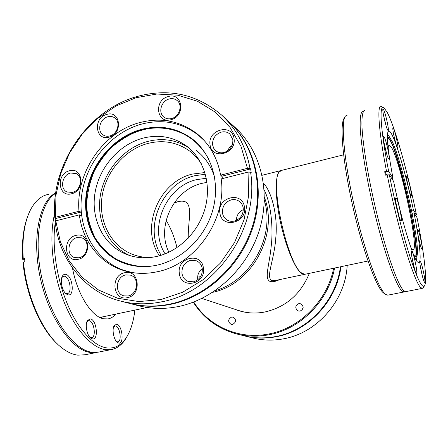 <?xml version="1.0" encoding="UTF-8"?>
<svg xmlns="http://www.w3.org/2000/svg" width="448" height="448" viewBox="0 0 448 448"><rect width="100%" height="100%" fill="white"/><g stroke="black" fill="none" stroke-linecap="round" stroke-linejoin="round"><path stroke-width="0.67" d="M150.063 257.538C144.01 257.544 138.242 256.514 132.765 254.436C111.104 246.17 98.493 221.782 101.982 197.075C105.403 172.346 124.286 149.929 147.347 143.584C162.725 139.608 176.697 142.005 189.269 150.786C193.984 154.263 197.977 158.553 201.253 163.643M192.444 174.07L204.859 172.553L192.444 174.07C158.71 181.619 139.826 228.004 159.505 255.746C139.826 228.004 158.71 181.619 192.444 174.07M244.434 335.882L244.77 335.966C254.912 338.475 265.294 338.75 275.912 336.79C308.493 331.139 336.795 300.972 340.956 266.7M244.77 335.966L253.002 338.022C262.903 340.474 273.028 340.749 283.377 338.845C316.949 333.15 345.447 300.675 347.189 265.39M416.595 259.414L416.472 260.602M388.142 148.288C388.293 146.126 388.707 145.068 389.385 145.118L391.513 147.448C400.854 162.579 419.58 250.886 413.034 249.766L411.824 248.898L410.827 247.38M387.47 140.857C387.626 138.32 388.097 137.082 388.87 137.15L391.367 139.983C400.949 156.156 420.274 242.614 417.105 255.388L415.996 257.152L414.691 256.25L413.448 254.346M392.381 179.491L392.14 178.254M392.33 178.209L392.913 180.32M395.354 189.666L399.33 207.043M387.47 133.89L390.673 138.824M165.105 253.87C148.21 227.954 165.906 186.458 196.543 179.642L206.315 178.27M168.913 252.224C155.938 226.442 173.673 189.683 202.054 183.322L206.998 182.364M161.174 255.254C143.125 227.461 162.07 183.064 194.863 175.706L205.346 174.216M200.586 276.668L197.624 277.122M212.638 292.337C251.804 284.407 278.953 234.601 264.404 197.383C278.953 234.601 251.804 284.407 212.638 292.337M264.354 200.452C275.386 235.962 251.009 280.672 215.186 290.634M196.034 150.265C204.736 156.89 210.902 165.743 214.542 176.831M168.347 261.565L165.99 262.147M132.345 272.569L124.415 270.491C94.998 260.607 77.51 228.536 81.631 195.793C85.652 163.016 110.348 132.966 140.896 124.292C162.103 118.653 181.222 122.242 198.246 135.066L204.288 140.605M129.735 255.539C108.203 246.019 96.27 220.808 100.318 195.709C104.322 170.593 123.642 148.086 147.101 141.607C162.092 137.682 175.907 139.692 188.558 147.638M142.29 138.331C158.491 134.098 173.197 136.64 186.407 145.947C203.588 158.665 211.568 183.68 205.302 207.542C199.058 231.409 179.144 251.345 156.906 256.407C146.479 258.714 136.562 258.132 127.148 254.649C104.384 246.092 91.123 220.528 94.758 194.589C98.33 168.633 118.11 145.051 142.29 138.331M157.349 265.087C145.874 267.59 134.926 267.036 124.499 263.418C97.899 254.027 82.225 224.655 86.178 194.74C90.048 164.802 112.711 137.458 140.599 129.601C159.678 124.555 176.926 127.68 192.343 138.97C211.596 153.843 220.315 182.482 212.906 209.67C205.52 236.846 182.689 259.409 157.349 265.087M221.782 176.008L222.197 178.657M201.88 298.441L238.924 310.615L244.502 312.105M263.474 183.238C271.404 191.201 278.118 215.555 275.789 237.849C274.389 259.51 265.888 276.36 271.37 280.274L276.31 280.314M343.622 154.823L281.809 170.335L279.518 171.763C268.923 180.706 288.17 266.963 302.232 273.381L305.043 274.26L302.17 273.773C295.434 270.239 285.141 245.683 279.798 219.05C274.389 192.399 275.341 171.03 281.159 170.481M188.216 238.168C188.014 221.738 192.612 206.881 185.942 202.11C184.128 201.107 181.798 200.883 178.948 201.454L174.093 202.994M279.541 279.63C275.856 281.411 272.821 282.055 270.43 281.568C263.771 279.356 269.388 265.289 271.13 246.781C273.532 228.116 270.85 202.513 264.158 189.986M176.999 247.632C174.356 236.998 170.733 227.926 166.135 220.405M405.02 291.497L404.04 291.962L402.226 291.155C395.534 286.177 380.783 242.614 370.418 194.314C364.694 167.401 361.004 142.929 360.203 127.557C359.906 116.872 360.903 111.334 363.199 110.936L363.681 111.031M364.879 110.494C362.617 110.874 361.654 116.407 361.984 127.092C362.824 142.464 366.542 166.947 372.277 193.883C382.665 242.211 397.348 285.813 403.956 290.814L406.101 291.558M344.445 117.958C339.45 122.489 342.474 160.35 352.537 205.212C362.55 250.079 376.606 288.422 383.706 293.104L385.672 294.42C378.532 289.722 364.246 250.617 354.021 204.798C343.739 158.978 340.609 120.417 345.649 115.903L347.178 115.186M388.13 295.098L385.885 294.571M411.544 210.381L413.392 209.966C407.064 178.942 397.32 144.441 391.664 134.176C390.538 132.104 389.614 131.023 388.886 130.928C385.924 131.936 387.285 147.644 392.963 178.058L391.653 178.371M412.132 213.321L413.991 212.906C419.541 240.369 421.904 262.864 418.678 262.735L417.329 261.817C412.675 257.214 400.926 218.064 393.635 181.434L389.323 174.77L385.375 175.168L384.698 171.696L388.64 171.304C380.296 128.918 378.974 103.012 384.059 107.828L387.318 112.549C395.209 127.686 408.061 173.662 416.444 214.732L413.392 209.966M416.326 273.297C414.663 271.964 410.278 251.535 411.544 251.031L411.897 251.166C413.79 253.075 418.286 275.094 416.422 273.386L416.326 273.297M424.536 282.268C423.08 281.126 418.942 261.834 420.056 261.414L420.347 261.52C421.994 263.161 426.25 283.864 424.614 282.335L424.536 282.268M421.826 249.066C420.437 247.593 416.578 229.796 417.575 229.477L417.878 229.65C419.44 231.594 423.405 250.611 421.943 249.194L421.826 249.066M410.962 195.602C409.506 193.558 405.81 176.73 406.762 176.49L407.142 176.803C408.766 179.323 412.558 197.266 411.163 195.854L410.962 195.602M397.342 147.627C395.718 145.006 391.994 128.229 392.98 128.01L393.478 128.498C395.293 131.656 399.106 149.548 397.634 148.036L397.342 147.627M387.654 129.993C385.818 127.008 381.886 109.357 382.99 109.099L383.594 109.693C385.65 113.299 389.665 132.177 388.013 130.486L387.654 129.993M388.433 158.592C386.462 155.764 382.239 136.662 383.494 136.304L384.104 136.814C386.327 140.319 390.639 160.849 388.752 158.995L388.433 158.592M400.775 220.752C398.877 218.663 394.453 198.324 395.791 197.848L396.284 198.139C398.44 200.889 402.954 222.824 400.971 220.965L400.775 220.752M382.066 106.641L381.114 106.193C376.914 104.972 378.65 131.158 386.512 171.259M387.195 174.731C397.505 227.186 414.506 282.901 420.728 287.504L422.285 288.372L423.422 287.426M411.768 256.29L414.467 268.514M420.459 267.193L422.587 276.903M418.169 235.822L419.821 243.202M407.45 183.053L408.979 189.683M393.602 134.238L395.489 142.262M383.426 114.766L385.952 125.334M383.746 141.501L386.77 154.325M395.954 202.882L399.028 216.395M392.963 178.058L388.64 171.304M413.991 212.906L417.032 217.605C424.099 252.426 427.666 282.503 424.346 286.031C421.898 288.204 417.11 278.438 409.976 256.726C403.105 235.228 395.063 203.431 389.323 174.77M416.444 214.732L415.486 215.219M386.758 174.838L384.698 171.696M367.976 261.01L305.53 274.159M392.549 179.754L392.157 178.354M234.679 309.221L237.972 310.425C246.686 313.247 255.702 313.762 265.014 311.965C285.964 307.031 300.742 294.157 309.355 273.353M300.059 311.119C303.761 309.064 304.069 306.634 300.983 303.839L298.833 303.61C295.103 305.726 294.829 308.162 298.015 310.923L300.059 311.119M232.63 324.425C236.331 322.162 236.51 319.738 233.178 317.145L231.577 317.072C227.858 319.379 227.702 321.815 231.106 324.369L232.63 324.425M333.626 268.246C327.27 300.922 299.606 328.507 268.402 334.04C238.806 339.909 208.762 326.29 193.743 302.002M193.278 302.182C203.588 318.343 218.114 328.944 236.852 333.99C247.223 336.56 257.852 336.829 268.727 334.807C300.334 329.218 328.328 301.168 334.583 268.044M236.852 333.99L244.093 335.798C254.257 338.313 264.662 338.587 275.302 336.622C307.793 330.977 336.078 300.994 340.424 266.812M235.626 309.529L238.442 310.576M303.162 307.401L302.07 310.005M228.782 121.654L229.124 121.962C254.974 145.678 265.339 187.656 253.159 226.548C240.996 265.423 207.385 296.727 170.878 304.293C156.822 307.166 143.242 306.914 130.133 303.548L129.685 303.43M220.629 175.168C217.386 157.741 209.479 143.892 196.907 133.622C179.749 120.686 160.479 117.068 139.098 122.769C102.866 132.474 75.426 173.135 78.994 211.282L80.898 212.1L81.267 215.673L79.363 214.866C82.398 240.402 99.008 262.455 122.472 270.155C133.61 273.829 145.275 274.344 157.478 271.706C195.95 264.191 227.063 219.167 221.178 178.914L248.046 172.105L248.634 195.838L244.054 219.783L234.517 242.603L220.528 262.998L202.899 279.843L182.644 292.23L160.916 299.566L138.908 301.571L117.785 298.284L98.582 290.024L82.191 277.351L69.294 261.016L60.39 241.87L55.782 220.847L55.154 221.642C59.018 259.258 84.498 291.956 120.439 301.039L129.237 303.313C142.369 306.69 155.977 306.942 170.061 304.063C206.634 296.47 240.318 265.098 252.51 226.134C264.718 187.152 254.341 145.09 228.446 121.341L221.766 115.181C196.952 94.018 168.571 87.842 136.629 96.639C87.052 110.538 50.058 165.911 54.818 218.092L55.446 217.286L55.95 195.3L60.76 173.51L69.625 152.858L82.169 134.198L97.854 118.334L116.054 105.974L136.007 97.72L156.862 94.024L177.682 95.172L197.484 101.259L215.27 112.146L230.07 127.434L241.035 146.462L247.458 168.325L220.629 175.168L222.023 176.187L222.398 178.606M229.124 121.962L235.502 127.848C260.932 151.178 271.152 192.343 259.258 230.423C247.369 268.492 214.435 299.107 178.584 306.494C164.78 309.294 151.43 309.036 138.533 305.721L130.133 303.548M125.726 274.921L130.39 275.128C139.72 277.598 137.939 294.375 128.122 295.971L123.945 295.876C114.257 293.759 115.769 276.629 125.726 274.921M190.646 260.305L196.504 260.826C199.735 262.343 201.662 264.992 202.294 268.761C202.563 275.453 199.64 279.798 193.525 281.803L188.25 281.467C184.71 280.017 182.605 277.278 181.95 273.258C181.703 266.644 184.604 262.326 190.646 260.305M231.23 199.875C234.119 199.22 236.751 199.679 239.126 201.253C241.366 202.854 242.726 205.078 243.208 207.934C243.544 214.542 240.604 218.915 234.377 221.06C231.722 221.648 229.281 221.284 227.041 219.974C224.504 218.366 222.981 216.014 222.471 212.918C222.163 206.382 225.081 202.037 231.23 199.875M221.178 132.154C224.51 131.331 227.41 131.953 229.88 134.014L232.837 139.569C233.15 145.925 230.272 150.226 224.196 152.471C221.066 153.222 218.31 152.695 215.919 150.881L213.718 148.288L212.61 144.973C212.318 138.684 215.174 134.411 221.178 132.154M169.086 99.014C172.166 98.196 174.849 98.711 177.145 100.548C182.991 105.017 179.469 116.659 171.69 118.496C168.773 119.252 166.202 118.81 163.979 117.163C157.819 112.851 161.19 100.946 169.086 99.014M107.722 116.788C110.253 116.099 112.538 116.418 114.565 117.751C120.96 121.615 117.774 134.075 109.894 135.906C107.498 136.545 105.319 136.27 103.365 135.089C96.706 131.382 99.747 118.709 107.722 116.788M70.504 173.029L76.16 173.538C83.502 176.736 80.797 190.669 72.453 192.422L67.122 192.018C59.522 189.017 62.07 174.871 70.504 173.029M76.994 237.602L81.788 237.854C90.261 240.464 88.127 256.116 79.022 257.774L74.609 257.617C65.85 255.265 67.788 239.355 76.994 237.602M124.622 272.742C139.21 268.75 142.341 295.014 127.45 297.646C112.795 301.353 109.99 275.402 124.622 272.742M203.398 268.038C206.198 284.396 180.79 289.811 179.334 273.358C176.607 257.298 201.656 251.558 203.398 268.038M244.434 207.026C247.453 223.126 221.558 229.158 219.906 212.934C216.966 197.12 242.497 190.775 244.434 207.026M234.013 138.482C236.914 153.905 211.652 160.474 210.078 144.889C207.25 129.735 232.159 122.881 234.013 138.482M168.073 96.611C182.554 91.756 185.937 116.043 171.147 119.655C156.604 124.258 153.535 100.234 168.073 96.611M106.641 114.47C120.45 109.827 123.29 133.661 109.206 137.082C95.346 141.49 92.792 117.902 106.641 114.47M69.367 170.8C82.936 166.471 85.49 190.652 71.669 193.743C58.05 197.826 55.776 173.908 69.367 170.8M75.846 235.435C89.723 231.37 92.378 256.519 78.243 259.291C64.316 263.099 61.953 238.23 75.846 235.435M120.439 301.039C133.795 304.472 147.644 304.713 161.986 301.756C215.841 292.046 259.812 228.284 250.578 172.155L248.046 172.105M56.017 220.786L55.81 218.484L54.818 218.092M135.464 289.946L136.578 286.356M197.786 279.787C197.159 275.206 198.654 271.466 202.266 268.576M236.387 220.371C236.516 215.382 238.829 211.798 243.331 209.625M227.399 151.054L229.292 147.829L232.109 145.382M78.994 211.282L55.446 217.286M55.782 220.847L79.363 214.866M247.458 168.325L249.99 168.381L250.628 168.907L222.023 176.187M249.99 168.381C245.941 146.686 236.533 128.951 221.766 115.181M80.898 212.1L55.81 218.484M250.628 168.907L251.216 172.676L250.578 172.155M55.647 193.362C39.95 202.782 33.062 240.38 42.258 279.927C51.324 319.502 74.015 350.448 92.288 352.29L99.176 351.977M97.871 352.229L90.916 352.565C72.307 350.734 49.19 318.78 40.415 278.499C31.494 238.246 39.346 200.95 55.714 192.892M72.481 267.926C77.073 293.966 91.644 316.893 103.639 318.791L107.979 318.92C110.919 318.41 113.49 316.814 115.696 314.126M134.854 310.094C133.61 321.278 130.833 330.338 126.532 337.282C121.442 345.279 114.839 348.824 106.725 347.911C93.722 346.119 78.126 329.532 67.306 303.822C56.504 278.124 51.8 245.706 55.255 222.488M54.578 213.987C48.961 236.482 52.349 271.482 63.381 300.154C74.418 328.854 91.476 347.844 105.538 349.681L111.037 349.642C116.917 348.589 121.822 344.966 125.754 338.772L127.803 335.132M116.67 324.218L114.234 325.494C111.731 329.011 113.691 339.842 117.303 342.384L118.737 343.073C124.443 344.361 122.27 324.918 116.67 324.218M116.491 341.594L117.818 341.886C122.147 341.572 119.952 326.407 115.528 325.92L113.669 326.721M90.423 318.92L87.5 320.471C84.846 324.33 86.845 335.261 90.731 338.072L92.462 338.912C98.89 340.334 96.74 319.732 90.423 318.92M89.858 337.221L91.588 337.652C96.449 337.277 94.181 321.294 89.214 320.729L88.474 320.712L86.878 321.826M65.934 274.394C64.512 274.019 63.347 274.579 62.446 276.074C59.802 280.129 62.093 290.987 66.209 293.922L67.894 294.79C74.894 296.901 72.822 275.89 65.934 274.394M65.313 293.076L67.301 293.574C72.363 293.16 69.955 277.329 64.691 276.265L63.633 276.198L61.807 277.564M84.896 354.788L77.818 355.146C72.206 354.486 66.416 351.68 60.452 346.73C42.666 332.354 26.466 296.223 23.503 262.002L23.038 262.59C25.855 294.806 40.606 328.933 57.344 343.913M55.367 221.726L55.849 218.932M101.287 318.091L102.357 316.938M27.675 216.412C23.279 227.965 21.65 242.323 22.781 259.498L24.735 260.064M22.781 259.498L23.24 258.899L24.618 258.569L24.881 261.671L23.503 262.002M23.24 258.899C21.946 238.28 24.394 221.872 30.576 209.675C35.342 200.771 41.322 195.664 48.507 194.348M415.542 257.023C421.03 251.451 400.602 157.338 390.348 140.241L388.192 137.525M388.002 137.872L390.135 140.56C393.305 144.659 399.045 163.492 407.355 197.047C415.212 231.493 417.424 256.2 415.218 256.794M192.578 139.154C177.218 128.022 160.065 124.958 141.126 129.97C113.316 137.794 90.709 165.021 86.794 194.863C82.796 224.683 98.319 254.016 124.779 263.514M150.674 266.23C140.347 267.467 129.007 265.21 116.659 259.454C108.657 254.458 101.59 247.475 95.458 238.515C90.328 228.441 87.371 217.33 86.582 205.184C87.237 192.987 89.852 181.563 94.422 170.918C99.781 161.174 105.84 153.026 112.605 146.485C122.954 138.034 132.524 132.664 141.305 130.357C157.242 125.177 190.702 125.821 208.886 159.449M270.43 281.568L272.138 280.543M389.385 145.118L389.032 145.202M417.105 255.388L416.45 260.568M388.87 137.15L388.461 137.256M99.854 317.464L147.23 307.49M124.415 270.491L128.229 271.768M198.246 135.066L201.387 137.581M276.326 280.308L304.534 274.366M178.948 201.454L176.949 201.953M262.086 175.286L280.515 170.66M404.04 291.962L387.716 295.176M388.886 130.928L388.433 131.046M422.285 288.372L405.748 291.626M424.346 286.031L423.052 287.986M301.034 272.558L302.12 273.308M126.532 337.282L125.754 338.772M116.939 342.07L117.303 342.384M113.826 326.301L114.234 325.494M90.261 337.652L90.731 338.072M86.985 321.524L87.5 320.471M65.722 293.496L66.209 293.922M61.869 277.379L62.446 276.074M97.927 352.223L111.037 349.642M83.614 355.04L96.572 352.486"/></g></svg>
